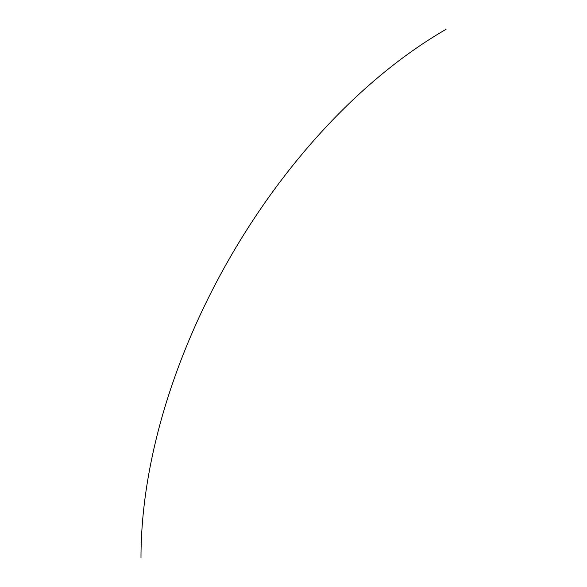<?xml version="1.0" encoding="UTF-8"?>
<svg xmlns="http://www.w3.org/2000/svg" width="587" height="587" viewBox="0 0 587 587"><rect width="100%" height="100%" fill="white"/><g stroke="black" fill="none" stroke-linecap="round" stroke-linejoin="round"><path stroke-width="0.88" d="M446.01 29.35A431.357 249.042 120 0 0 140.99 557.65"/></g></svg>
